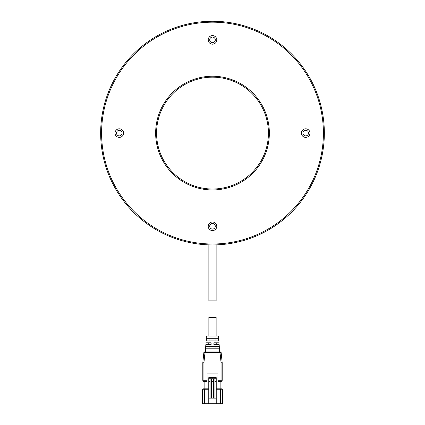 <?xml version="1.0" encoding="UTF-8"?>
<svg xmlns="http://www.w3.org/2000/svg" width="425" height="425" viewBox="0 0 425 425"><rect width="100%" height="100%" fill="white"/><g stroke="black" fill="none" stroke-linecap="round" stroke-linejoin="round"><path stroke-width="0.64" d="M216.787 39.892A4.287 4.287 0 0 0 212.5 35.604A4.287 4.287 0 0 0 208.213 39.892A4.287 4.287 0 0 0 212.5 44.179A4.287 4.287 0 0 0 216.787 39.892M209.706 39.892A2.794 2.794 0 0 1 212.5 37.092A2.794 2.794 0 0 1 215.294 39.892A2.794 2.794 0 0 1 212.5 42.686A2.794 2.794 0 0 1 209.706 39.892M309.99 133.094A4.287 4.287 0 0 0 305.703 128.807A4.287 4.287 0 0 0 301.415 133.094A4.287 4.287 0 0 0 305.703 137.381A4.287 4.287 0 0 0 309.99 133.094M302.908 133.094A2.794 2.794 0 0 1 305.703 130.294A2.794 2.794 0 0 1 308.497 133.094A2.794 2.794 0 0 1 305.703 135.888A2.794 2.794 0 0 1 302.908 133.094M216.787 226.291A4.287 4.287 0 0 0 212.5 222.004A4.287 4.287 0 0 0 208.213 226.291A4.287 4.287 0 0 0 212.5 230.584A4.287 4.287 0 0 0 216.787 226.291M209.706 226.291A2.794 2.794 0 0 1 212.5 223.497A2.794 2.794 0 0 1 215.294 226.291A2.794 2.794 0 0 1 212.5 229.091A2.794 2.794 0 0 1 209.706 226.291M123.585 133.094A4.287 4.287 0 0 0 119.297 128.807A4.287 4.287 0 0 0 115.01 133.094A4.287 4.287 0 0 0 119.297 137.381A4.287 4.287 0 0 0 123.585 133.094M116.503 133.094A2.794 2.794 0 0 1 119.297 130.294A2.794 2.794 0 0 1 122.092 133.094A2.794 2.794 0 0 1 119.297 135.888A2.794 2.794 0 0 1 116.503 133.094M269.354 133.094A56.854 56.854 0 0 0 212.5 76.24A56.854 56.854 0 0 0 155.646 133.094A56.854 56.854 0 0 0 212.5 189.943A56.854 56.854 0 0 0 269.354 133.094M156.581 133.094A55.919 55.919 0 0 1 212.5 77.169A55.919 55.919 0 0 1 268.419 133.094A55.919 55.919 0 0 1 212.5 189.013A55.919 55.919 0 0 1 156.581 133.094M324.344 133.094A111.844 111.844 0 0 0 212.5 21.25A111.844 111.844 0 0 0 100.656 133.094A111.844 111.844 0 0 0 212.5 244.933A111.844 111.844 0 0 0 324.344 133.094M323.409 133.094A110.909 110.909 0 0 1 212.5 244.003A110.909 110.909 0 0 1 101.591 133.094A110.909 110.909 0 0 1 212.5 22.18A110.909 110.909 0 0 1 323.409 133.094M209.78 243.971L208.617 243.934M216.134 244.874L216.134 300.858L208.866 300.858L208.866 244.874M207.092 381.379L203.926 381.379L207.092 381.379L207.092 373.926L217.908 373.926L217.908 381.379L221.074 381.379L220.145 381.379L220.145 388.838M220.904 352.118A0.728 0.728 0 0 0 220.421 351.932L204.972 351.932L204.972 352.654L220.028 352.654L221.074 362.801L222.195 362.743L221.143 352.58A0.728 0.728 0 0 0 220.421 351.932L220.028 351.932L220.028 352.654L221.143 352.58A0.728 0.728 0 0 0 220.904 352.118A0.728 0.728 0 0 1 221.143 352.58M221.074 362.801L221.074 381.379A1.121 1.121 0 0 0 222.195 380.263A1.121 1.121 0 0 1 221.866 381.055A1.121 1.121 0 0 0 222.195 380.263L222.195 362.743M202.805 362.743L203.926 362.801L204.972 352.654L203.857 352.58L202.805 362.743L202.805 380.263A1.121 1.121 0 0 0 203.926 381.379L203.926 380.263L202.805 380.263M205.966 342.794L211.103 342.794L211.103 344.659L205.838 344.659L208.771 344.659L208.771 342.794L205.966 342.794L206.444 336.085L218.556 336.085L219.034 342.794L216.229 342.794L216.229 344.659L219.162 344.659L219.677 351.932M204.972 351.932L204.579 351.932L205.323 351.932L205.838 344.659M219.162 344.659L213.897 344.659L213.897 342.794L219.034 342.794M219.268 348.203L205.732 348.203L205.849 346.524L219.151 346.524L219.268 348.203M218.748 340.93L206.252 340.93L206.417 338.693L218.583 338.693L218.748 340.93M221.446 388.838A0.93 0.93 0 0 1 222.105 389.109A0.93 0.93 0 0 0 221.446 388.838L216.229 388.838M220.517 403.75L222.381 403.75L222.381 389.767A0.93 0.93 0 0 0 222.105 389.109A0.93 0.93 0 0 1 222.381 389.767L220.517 389.767L220.517 403.75L204.483 403.75L204.483 388.838L203.554 388.838A0.93 0.93 0 0 0 202.895 389.109A0.93 0.93 0 0 1 203.554 388.838A0.93 0.93 0 0 0 202.619 389.767L202.619 403.75L204.483 403.75M208.771 388.838L204.483 388.838M208.866 336.085L208.866 317.443L216.134 317.443L216.134 336.085M208.771 378.771L208.771 377.655L216.229 377.655L216.229 378.771L208.771 378.771L208.771 403.75M216.229 403.75L216.229 378.771M217.908 381.379L220.145 381.379M204.855 381.379L204.855 388.838M209.042 340.93L209.042 338.693M215.958 338.693L215.958 340.93M209.042 348.203L209.042 346.524M215.958 346.524L215.958 348.203M211.103 344.659L211.103 342.794L211.103 344.659M204.579 351.932A0.728 0.728 0 0 0 204.096 352.118A0.728 0.728 0 0 1 204.579 351.932A0.728 0.728 0 0 0 203.857 352.58A0.728 0.728 0 0 1 204.096 352.118A0.728 0.728 0 0 0 203.857 352.58M216.229 381.379L214.923 381.379M214.923 378.771L214.923 398.156L210.077 398.156L210.077 378.771M211.57 378.771L211.57 398.156M213.43 381.379L211.57 381.379M213.43 398.156L213.43 378.771M216.229 398.156L214.923 398.156M210.077 381.379L208.771 381.379M210.077 398.156L208.771 398.156M222.195 380.263L217.908 380.263M203.134 381.055A1.121 1.121 0 0 0 203.926 381.379M220.517 388.838L220.517 389.767L216.229 389.767M203.554 388.838A0.93 0.93 0 0 0 202.619 389.767L208.771 389.767M207.092 380.263L203.926 380.263L203.926 362.801"/></g></svg>
